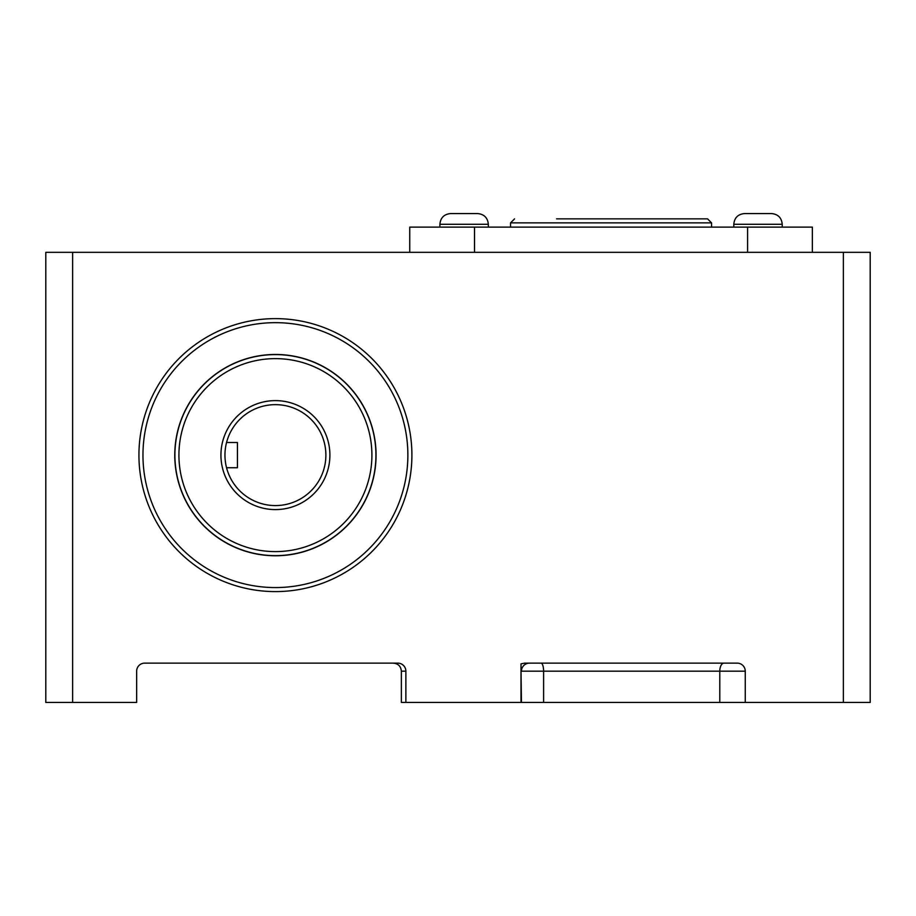 <?xml version="1.0" encoding="UTF-8"?>
<svg xmlns="http://www.w3.org/2000/svg" width="916" height="916" viewBox="0 0 916 916"><rect width="100%" height="100%" fill="white"/><g stroke="black" fill="none" stroke-linecap="round" stroke-linejoin="round"><path stroke-width="1.37" d="M843.361 702.446L870.2 702.446L870.2 252.335L843.361 252.335L843.361 702.446L745.258 702.446L745.258 671.176A8.049 8.049 0 0 0 737.208 663.127L524.662 663.127L521.009 663.86L521.009 702.446L745.258 702.446M521.009 702.446L405.868 702.446L405.868 671.176A8.049 8.049 0 0 0 397.807 663.127L144.705 663.127A8.049 8.049 0 0 0 136.656 671.176L136.656 702.446L72.639 702.446L72.639 252.335L843.361 252.335M405.868 671.176L401.368 671.176L401.368 702.446L405.868 702.446M142.965 455.115A132.454 132.454 0 0 1 341.645 340.409A132.454 132.454 0 0 1 341.645 569.821A132.454 132.454 0 0 1 142.965 455.115M138.934 455.115A136.484 136.484 0 0 0 343.66 573.313A136.484 136.484 0 0 0 343.66 336.916A136.484 136.484 0 0 0 138.934 455.115M72.639 252.335L45.8 252.335L45.8 702.446L72.639 702.446M812.355 252.335L812.355 227.111L409.75 227.111L409.75 252.335M474.522 227.111L474.522 252.335M747.593 227.111L747.593 252.335M758.013 213.554L744.525 213.554C737.998 214.184 734.414 217.768 733.785 224.283L782.23 224.283C781.6 217.768 778.016 214.184 771.49 213.554L758.013 213.554M464.103 213.554L450.615 213.554C444.1 214.184 440.516 217.768 439.886 224.283L488.331 224.283C487.69 217.768 484.117 214.184 477.591 213.554L464.103 213.554M275.418 354.595A100.52 100.52 0 0 0 188.364 505.369A100.52 100.52 0 0 0 362.473 505.369A100.52 100.52 0 0 0 275.418 354.595M275.418 404.654A50.46 50.46 0 0 1 319.123 480.339A50.46 50.46 0 0 1 231.714 480.339A50.46 50.46 0 0 1 275.418 404.654A50.46 50.46 0 0 1 325.878 455.115A50.46 50.46 0 0 1 275.418 505.575M177.612 478.289L177.944 480.213M178.082 430.016L177.612 431.94M275.418 555.634A100.52 100.52 0 0 0 362.473 404.861A100.52 100.52 0 0 0 188.364 404.861A100.52 100.52 0 0 0 275.418 555.634M226.561 467.733L237.439 467.733L237.439 442.497L226.561 442.497M510.544 227.111L510.544 222.874L711.572 222.874L707.553 218.855L556.573 218.855M275.418 354.469A100.646 100.646 0 0 1 362.587 505.437A100.646 100.646 0 0 1 188.249 505.437A100.646 100.646 0 0 1 275.418 354.469M529.494 663.127A8.049 8.038 -90 0 0 521.456 671.176L543.6 671.176A8.049 2.588 90 0 0 541.001 663.127M521.009 671.176L521.456 702.446M543.6 702.446L543.6 671.176L719.781 671.176L719.781 702.446M723.961 663.127A8.049 4.179 90 0 0 719.781 671.176L745.258 671.176M275.418 358.625A96.489 96.489 0 0 1 358.98 503.365A96.489 96.489 0 0 1 191.856 503.365A96.489 96.489 0 0 1 275.418 358.625M275.418 400.624A54.491 54.491 0 0 0 228.233 482.354A54.491 54.491 0 0 0 322.604 482.354A54.491 54.491 0 0 0 275.418 400.624M401.368 671.176C400.887 666.287 398.208 663.608 393.319 663.127M733.785 224.283L733.785 227.111L733.785 224.283C734.414 217.768 737.998 214.184 744.525 213.554M771.49 213.554C778.016 214.184 781.6 217.768 782.23 224.283L782.23 227.111M450.615 213.554C444.1 214.184 440.516 217.768 439.886 224.283L439.886 227.111M477.591 213.554C484.117 214.184 487.69 217.768 488.331 224.283L488.331 227.111M510.544 222.874L514.563 218.855M711.572 227.111L711.572 222.874"/></g></svg>

